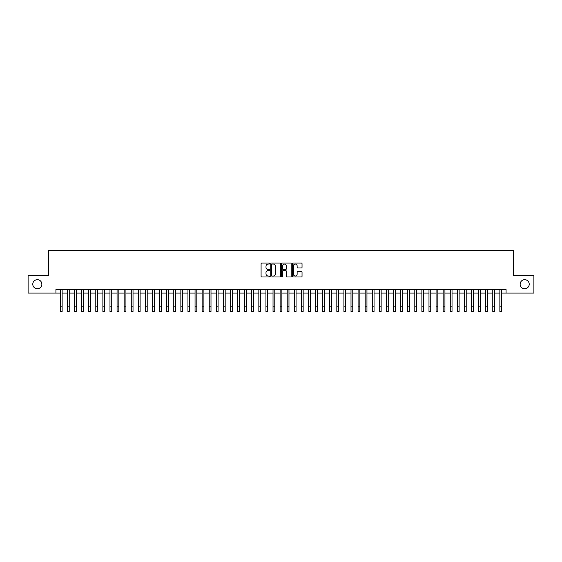 <?xml version="1.0" encoding="UTF-8"?>
<svg xmlns="http://www.w3.org/2000/svg" width="562" height="562" viewBox="0 0 562 562"><rect width="100%" height="100%" fill="white"/><g stroke="black" fill="none" stroke-linecap="round" stroke-linejoin="round"><path stroke-width="0.84" d="M269.655 263.557A0.485 0.485 0 0 0 269.17 263.072L261.78 263.072A0.695 0.695 0 0 0 261.084 263.768L261.084 276.293A0.695 0.695 0 0 0 261.78 276.989L269.17 276.989A0.485 0.485 0 0 0 269.655 276.504A0.485 0.485 0 0 0 269.17 276.012L268.214 276.012A2.227 2.227 0 0 1 265.988 273.785L265.988 272.746A2.227 2.227 0 0 1 268.214 270.519L269.17 270.519A0.485 0.485 0 0 0 269.655 270.027A0.485 0.485 0 0 0 269.17 269.542L268.214 269.542A2.227 2.227 0 0 1 265.988 267.315L265.988 266.276A2.227 2.227 0 0 1 268.214 264.049L269.17 264.049A0.485 0.485 0 0 0 269.655 263.557M520.145 284.21A4.538 4.538 0 0 0 524.683 288.742A4.538 4.538 0 0 0 529.221 284.21A4.538 4.538 0 0 0 524.683 279.672A4.538 4.538 0 0 0 520.145 284.21M32.779 284.21A4.538 4.538 0 0 0 37.317 288.742A4.538 4.538 0 0 0 41.855 284.21A4.538 4.538 0 0 0 37.317 279.672A4.538 4.538 0 0 0 32.779 284.21M301.337 267.976A0.695 0.695 0 0 0 302.033 267.28L302.033 263.768A0.695 0.695 0 0 0 301.337 263.072L293.125 263.072A0.695 0.695 0 0 0 292.43 263.768L292.43 276.293A0.695 0.695 0 0 0 293.125 276.989L301.337 276.989A0.695 0.695 0 0 0 302.033 276.293L302.033 272.05A0.695 0.695 0 0 0 301.337 271.355L297.825 271.355A0.695 0.695 0 0 0 297.129 272.05L297.129 274.151A1.862 1.862 0 0 1 295.268 276.012A1.862 1.862 0 0 1 293.406 274.151L293.406 265.91A1.862 1.862 0 0 1 295.268 264.049A1.862 1.862 0 0 1 297.129 265.91L297.129 267.28A0.695 0.695 0 0 0 297.825 267.976L301.337 267.976M55.926 293.069L28.1 293.069L28.1 275.345L48.48 275.345L48.48 250.533L513.52 250.533L513.52 275.345L533.9 275.345L533.9 293.069L506.074 293.069L506.074 289.521L55.926 289.521L55.926 293.069L60.352 293.069M280.389 263.768A0.695 0.695 0 0 0 279.693 263.072L271.481 263.072A0.695 0.695 0 0 0 270.786 263.768L270.786 276.293A0.695 0.695 0 0 0 271.481 276.989L279.693 276.989A0.695 0.695 0 0 0 280.389 276.293L280.389 263.768M282.307 263.072L290.519 263.072A0.695 0.695 0 0 1 291.214 263.768L291.214 276.293A0.695 0.695 0 0 1 290.519 276.989L286.999 276.989A0.695 0.695 0 0 1 286.304 276.293L286.304 271.214A0.695 0.695 0 0 0 285.608 270.519L283.276 270.519A0.695 0.695 0 0 0 282.581 271.214L282.581 276.504A0.485 0.485 0 0 1 282.096 276.989A0.485 0.485 0 0 1 281.611 276.504L281.611 263.768A0.695 0.695 0 0 1 282.307 263.072M62.129 293.069L67.447 293.069M69.217 293.069L74.535 293.069M76.306 293.069L81.623 293.069M83.394 293.069L88.712 293.069M90.482 293.069L95.8 293.069M97.57 293.069L102.888 293.069M104.658 293.069L109.976 293.069M111.747 293.069L117.065 293.069M118.842 293.069L124.153 293.069M125.93 293.069L131.248 293.069M133.018 293.069L138.336 293.069M140.107 293.069L145.425 293.069M147.195 293.069L152.513 293.069M154.283 293.069L159.601 293.069M161.371 293.069L166.689 293.069M168.46 293.069L173.777 293.069M175.548 293.069L180.866 293.069M182.643 293.069L187.954 293.069M189.731 293.069L195.049 293.069M196.819 293.069L202.137 293.069M203.908 293.069L209.226 293.069M210.996 293.069L216.314 293.069M218.084 293.069L223.402 293.069M225.172 293.069L230.49 293.069M232.261 293.069L237.578 293.069M239.349 293.069L244.667 293.069M246.444 293.069L251.755 293.069M253.532 293.069L258.85 293.069M260.62 293.069L265.938 293.069M267.709 293.069L273.027 293.069M274.797 293.069L280.115 293.069M281.885 293.069L287.203 293.069M288.973 293.069L294.291 293.069M296.062 293.069L301.38 293.069M303.15 293.069L308.468 293.069M310.245 293.069L315.556 293.069M317.333 293.069L322.651 293.069M324.422 293.069L329.739 293.069M331.51 293.069L336.828 293.069M338.598 293.069L343.916 293.069M345.686 293.069L351.004 293.069M352.774 293.069L358.092 293.069M359.863 293.069L365.181 293.069M366.951 293.069L372.269 293.069M374.046 293.069L379.357 293.069M381.134 293.069L386.452 293.069M388.223 293.069L393.541 293.069M395.311 293.069L400.629 293.069M402.399 293.069L407.717 293.069M409.487 293.069L414.805 293.069M416.575 293.069L421.893 293.069M423.664 293.069L428.982 293.069M430.752 293.069L436.07 293.069M437.847 293.069L443.158 293.069M444.935 293.069L450.253 293.069M452.024 293.069L457.342 293.069M459.112 293.069L464.43 293.069M466.2 293.069L471.518 293.069M473.288 293.069L478.606 293.069M480.377 293.069L485.694 293.069M487.465 293.069L492.783 293.069M494.553 293.069L499.871 293.069M501.648 293.069L506.074 293.069M272.247 264.049A0.485 0.485 0 0 0 271.762 264.533L271.762 275.528A0.485 0.485 0 0 0 272.247 276.012L273.258 276.012A2.227 2.227 0 0 0 275.485 273.785L275.485 266.276A2.227 2.227 0 0 0 273.258 264.049L272.247 264.049M286.304 265.938A1.862 1.862 0 0 0 284.442 264.084A1.862 1.862 0 0 0 282.581 265.938L282.581 268.847A0.695 0.695 0 0 0 283.276 269.542L285.608 269.542A0.695 0.695 0 0 0 286.304 268.847L286.304 265.938M60.352 306.149L62.129 306.149L62.129 311.467L60.352 311.467L60.352 289.521M62.129 306.149L62.129 289.521M67.447 311.467L69.217 311.467L67.447 311.467L67.447 289.521M69.217 311.467L69.217 289.521M74.535 311.467L76.306 311.467L74.535 311.467L74.535 289.521M76.306 311.467L76.306 289.521M81.623 311.467L83.394 311.467L81.623 311.467L81.623 289.521M83.394 311.467L83.394 289.521M88.712 311.467L90.482 311.467L88.712 311.467L88.712 289.521M90.482 311.467L90.482 289.521M95.8 311.467L97.57 311.467L95.8 311.467L95.8 289.521M97.57 311.467L97.57 289.521M102.888 311.467L104.658 311.467L102.888 311.467L102.888 289.521M104.658 311.467L104.658 289.521M109.976 311.467L111.747 311.467L109.976 311.467L109.976 289.521M111.747 311.467L111.747 289.521M117.065 311.467L118.842 311.467L117.065 311.467L117.065 289.521M118.842 311.467L118.842 289.521M124.153 311.467L125.93 311.467L124.153 311.467L124.153 289.521M125.93 311.467L125.93 289.521M131.248 311.467L133.018 311.467L131.248 311.467L131.248 289.521M133.018 311.467L133.018 289.521M138.336 311.467L140.107 311.467L138.336 311.467L138.336 289.521M140.107 311.467L140.107 289.521M145.425 311.467L147.195 311.467L145.425 311.467L145.425 289.521M147.195 311.467L147.195 289.521M152.513 311.467L154.283 311.467L152.513 311.467L152.513 289.521M154.283 311.467L154.283 289.521M159.601 311.467L161.371 311.467L159.601 311.467L159.601 289.521M161.371 311.467L161.371 289.521M166.689 311.467L168.46 311.467L166.689 311.467L166.689 289.521M168.46 311.467L168.46 289.521M173.777 311.467L175.548 311.467L173.777 311.467L173.777 289.521M175.548 311.467L175.548 289.521M180.866 311.467L182.643 311.467L180.866 311.467L180.866 289.521M182.643 311.467L182.643 289.521M187.954 311.467L189.731 311.467L187.954 311.467L187.954 289.521M189.731 311.467L189.731 289.521M195.049 311.467L196.819 311.467L195.049 311.467L195.049 289.521M196.819 311.467L196.819 289.521M202.137 311.467L203.908 311.467L202.137 311.467L202.137 289.521M203.908 311.467L203.908 289.521M209.226 311.467L210.996 311.467L209.226 311.467L209.226 289.521M210.996 311.467L210.996 289.521M216.314 311.467L218.084 311.467L216.314 311.467L216.314 289.521M218.084 311.467L218.084 289.521M223.402 311.467L225.172 311.467L223.402 311.467L223.402 289.521M225.172 311.467L225.172 289.521M230.49 311.467L232.261 311.467L230.49 311.467L230.49 289.521M232.261 311.467L232.261 289.521M237.578 311.467L239.349 311.467L237.578 311.467L237.578 289.521M239.349 311.467L239.349 289.521M244.667 311.467L246.444 311.467L244.667 311.467L244.667 289.521M246.444 311.467L246.444 289.521M251.755 311.467L253.532 311.467L251.755 311.467L251.755 289.521M253.532 311.467L253.532 289.521M258.85 311.467L260.62 311.467L258.85 311.467L258.85 289.521M260.62 311.467L260.62 289.521M265.938 311.467L267.709 311.467L265.938 311.467L265.938 289.521M267.709 311.467L267.709 289.521M273.027 311.467L274.797 311.467L273.027 311.467L273.027 289.521M274.797 311.467L274.797 289.521M280.115 311.467L281.885 311.467L280.115 311.467L280.115 289.521M281.885 311.467L281.885 289.521M287.203 311.467L288.973 311.467L287.203 311.467L287.203 289.521M288.973 311.467L288.973 289.521M294.291 311.467L296.062 311.467L294.291 311.467L294.291 289.521M296.062 311.467L296.062 289.521M301.38 311.467L303.15 311.467L301.38 311.467L301.38 289.521M303.15 311.467L303.15 289.521M308.468 311.467L310.245 311.467L308.468 311.467L308.468 289.521M310.245 311.467L310.245 289.521M315.556 311.467L317.333 311.467L315.556 311.467L315.556 289.521M317.333 311.467L317.333 289.521M322.651 311.467L324.422 311.467L322.651 311.467L322.651 289.521M324.422 311.467L324.422 289.521M329.739 311.467L331.51 311.467L329.739 311.467L329.739 289.521M331.51 311.467L331.51 289.521M336.828 311.467L338.598 311.467L336.828 311.467L336.828 289.521M338.598 311.467L338.598 289.521M343.916 311.467L345.686 311.467L343.916 311.467L343.916 289.521M345.686 311.467L345.686 289.521M351.004 311.467L352.774 311.467L351.004 311.467L351.004 289.521M352.774 311.467L352.774 289.521M358.092 311.467L359.863 311.467L358.092 311.467L358.092 289.521M359.863 311.467L359.863 289.521M365.181 311.467L366.951 311.467L365.181 311.467L365.181 289.521M366.951 311.467L366.951 289.521M372.269 311.467L374.046 311.467L372.269 311.467L372.269 289.521M374.046 311.467L374.046 289.521M379.357 311.467L381.134 311.467L379.357 311.467L379.357 289.521M381.134 311.467L381.134 289.521M386.452 311.467L388.223 311.467L386.452 311.467L386.452 289.521M388.223 311.467L388.223 289.521M393.541 311.467L395.311 311.467L393.541 311.467L393.541 289.521M395.311 311.467L395.311 289.521M400.629 311.467L402.399 311.467L400.629 311.467L400.629 289.521M402.399 311.467L402.399 289.521M407.717 311.467L409.487 311.467L407.717 311.467L407.717 289.521M409.487 311.467L409.487 289.521M414.805 311.467L416.575 311.467L414.805 311.467L414.805 289.521M416.575 311.467L416.575 289.521M421.893 311.467L423.664 311.467L421.893 311.467L421.893 289.521M423.664 311.467L423.664 289.521M428.982 311.467L430.752 311.467L428.982 311.467L428.982 289.521M430.752 311.467L430.752 289.521M436.07 311.467L437.847 311.467L436.07 311.467L436.07 289.521M437.847 311.467L437.847 289.521M443.158 311.467L444.935 311.467L443.158 311.467L443.158 289.521M444.935 311.467L444.935 289.521M450.253 311.467L452.024 311.467L450.253 311.467L450.253 289.521M452.024 311.467L452.024 289.521M457.342 311.467L459.112 311.467L457.342 311.467L457.342 289.521M459.112 311.467L459.112 289.521M464.43 311.467L466.2 311.467L464.43 311.467L464.43 289.521M466.2 311.467L466.2 289.521M471.518 311.467L473.288 311.467L471.518 311.467L471.518 289.521M473.288 311.467L473.288 289.521M478.606 311.467L480.377 311.467L478.606 311.467L478.606 289.521M480.377 311.467L480.377 289.521M485.694 311.467L487.465 311.467L485.694 311.467L485.694 289.521M487.465 311.467L487.465 289.521M492.783 311.467L494.553 311.467L492.783 311.467L492.783 289.521M494.553 311.467L494.553 289.521M499.871 311.467L501.648 311.467L499.871 311.467L499.871 289.521M501.648 311.467L501.648 289.521M67.447 306.149L69.217 306.149M74.535 306.149L76.306 306.149M81.623 306.149L83.394 306.149M88.712 306.149L90.482 306.149M95.8 306.149L97.57 306.149M102.888 306.149L104.658 306.149M109.976 306.149L111.747 306.149M117.065 306.149L118.842 306.149M124.153 306.149L125.93 306.149M131.248 306.149L133.018 306.149M138.336 306.149L140.107 306.149M145.425 306.149L147.195 306.149M152.513 306.149L154.283 306.149M159.601 306.149L161.371 306.149M166.689 306.149L168.46 306.149M173.777 306.149L175.548 306.149M180.866 306.149L182.643 306.149M187.954 306.149L189.731 306.149M195.049 306.149L196.819 306.149M202.137 306.149L203.908 306.149M209.226 306.149L210.996 306.149M216.314 306.149L218.084 306.149M223.402 306.149L225.172 306.149M230.49 306.149L232.261 306.149M237.578 306.149L239.349 306.149M244.667 306.149L246.444 306.149M251.755 306.149L253.532 306.149M258.85 306.149L260.62 306.149M265.938 306.149L267.709 306.149M273.027 306.149L274.797 306.149M280.115 306.149L281.885 306.149M287.203 306.149L288.973 306.149M294.291 306.149L296.062 306.149M301.38 306.149L303.15 306.149M308.468 306.149L310.245 306.149M315.556 306.149L317.333 306.149M322.651 306.149L324.422 306.149M329.739 306.149L331.51 306.149M336.828 306.149L338.598 306.149M343.916 306.149L345.686 306.149M351.004 306.149L352.774 306.149M358.092 306.149L359.863 306.149M365.181 306.149L366.951 306.149M372.269 306.149L374.046 306.149M379.357 306.149L381.134 306.149M386.452 306.149L388.223 306.149M393.541 306.149L395.311 306.149M400.629 306.149L402.399 306.149M407.717 306.149L409.487 306.149M414.805 306.149L416.575 306.149M421.893 306.149L423.664 306.149M428.982 306.149L430.752 306.149M436.07 306.149L437.847 306.149M443.158 306.149L444.935 306.149M450.253 306.149L452.024 306.149M457.342 306.149L459.112 306.149M464.43 306.149L466.2 306.149M471.518 306.149L473.288 306.149M478.606 306.149L480.377 306.149M485.694 306.149L487.465 306.149M492.783 306.149L494.553 306.149M499.871 306.149L501.648 306.149"/></g></svg>
